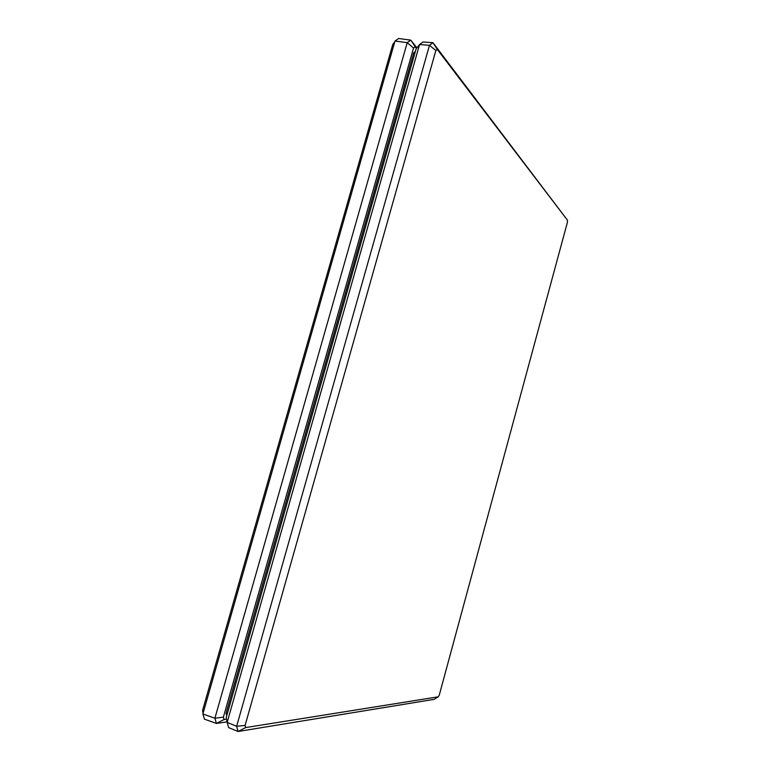 <?xml version="1.0" encoding="UTF-8"?>
<svg xmlns="http://www.w3.org/2000/svg" width="770" height="770" viewBox="0 0 770 770"><rect width="100%" height="100%" fill="white"/><g stroke="black" fill="none" stroke-linecap="round" stroke-linejoin="round"><path stroke-width="1.16" d="M416.936 47.846L410.795 40.127L398.629 38.5L395 41.031L407.214 42.677L410.795 40.127L416.435 48.481M395 41.031L202.876 713.963L204.425 719.161L216.409 723.434L224.06 719.526L223.387 717.149L413.529 48.029L415.146 46.855M413.529 48.029L407.214 42.677L214.897 718.227L223.387 717.149M227.054 721.875L216.409 723.434L214.907 718.227M224.06 719.526L226.505 719.18M202.876 713.963L214.897 718.227M203.059 713.338L202.558 710.441L392.758 44.458L394.808 41.724M226.736 715.725L226.062 713.299L413.702 52.764L415.348 51.552M413.702 52.764L414.963 52.928M226.062 713.299L227.304 713.742M567.442 220.172L437.302 49.434L435.858 50.512L245.091 725.417L245.669 727.573L438.236 696.821L434.164 699.353L238.065 731.5L236.64 726.283L429.477 45.315L432.981 42.735L567.442 220.172L567.432 222.241L439.275 695.098L438.236 696.821M245.669 727.573L238.065 731.5L228.613 727.583L227.16 722.385L419.563 44.525L429.477 45.315L435.858 50.512M245.091 725.417L236.64 726.283L227.16 722.385L226.188 717.669L416.108 48.895L419.563 44.525L423.096 41.965L432.981 42.735L437.302 49.434"/></g></svg>
